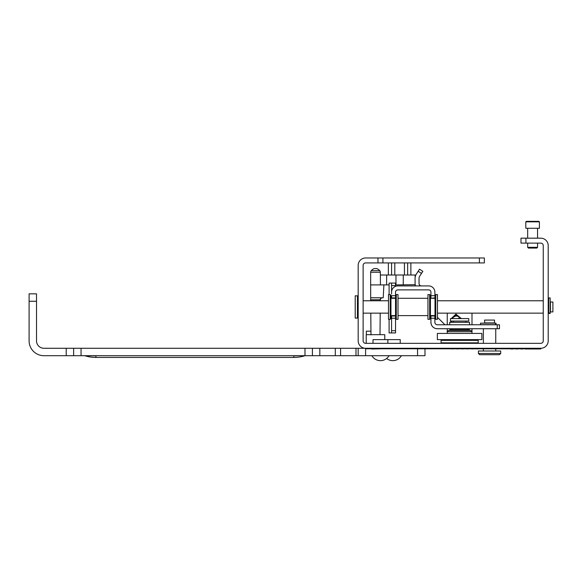 <?xml version="1.0" encoding="UTF-8"?>
<svg xmlns="http://www.w3.org/2000/svg" width="582" height="582" viewBox="0 0 582 582"><rect width="100%" height="100%" fill="white"/><g stroke="black" fill="none" stroke-linecap="round" stroke-linejoin="round"><path stroke-width="0.87" d="M538.299 348.276L538.299 348.822L365.598 348.771L365.598 348.276A7.42 7.42 0 0 1 358.177 340.856L358.177 265.392A7.42 7.42 0 0 1 365.598 257.972L479.415 257.972L479.415 262.918L382.92 262.918L382.92 257.972M451.705 348.894L453.436 348.894M456.652 348.894L458.383 348.894M461.599 348.894L463.33 348.894M466.546 348.894L468.277 348.894M471.5 348.894L473.231 348.894M476.447 348.894L478.178 348.894M512.815 348.974L511.083 348.974M517.769 348.974L516.03 348.974M522.716 348.974L520.985 348.974M525.19 348.771L522.716 348.771M525.19 348.974L540.773 348.974L540.773 348.276L43.948 348.276A7.42 7.42 0 0 1 36.521 340.856L36.521 293.845L29.1 293.845L29.1 340.856A14.848 14.848 0 0 0 43.948 355.704L73.638 355.704L73.638 348.276M384.775 339.619L384.775 334.672L366.216 334.672L366.216 343.329M382.92 262.918L365.598 262.918A2.474 2.474 0 0 0 363.124 265.392L363.124 340.856A2.474 2.474 0 0 0 365.598 343.329L540.773 343.329A2.474 2.474 0 0 0 543.253 340.856L543.253 245.597A2.474 2.474 0 0 0 540.773 243.123L520.985 243.123L520.985 238.176L540.773 238.176A7.42 7.42 0 0 1 548.2 245.597L548.2 340.856A7.42 7.42 0 0 1 540.773 348.276L540.773 348.822L538.299 348.822M73.638 355.704L358.177 355.704L358.177 348.276L358.177 355.704L365.598 355.704L365.598 348.276M424.984 349.018L424.984 355.704L365.598 355.704M312.403 348.276L312.403 355.704M527.663 243.123L527.663 247.328L537.557 247.328L537.557 243.123M537.557 238.176L537.557 228.275L537.557 238.176M527.663 228.275L527.663 238.176M537.557 247.328L536.815 248.07L528.405 248.07L527.663 247.328M538.917 221.349L539.412 221.844L538.917 221.349L526.303 221.349L525.808 221.844L525.808 228.275L539.412 228.275L539.412 221.844L525.808 221.844L526.303 221.349L529.518 221.349M548.695 313.422L548.695 297.926L550.179 297.926L550.179 313.422L548.695 313.422L550.179 313.422M550.427 302.007L550.427 311.908L552.9 311.908L552.9 302.007L550.427 302.007M530.137 348.822L533.752 348.822M537.673 348.822L534.058 348.822M479.415 262.918L484.362 262.918L484.362 257.972L479.415 257.972M388.361 275.01L388.361 262.918M391.577 275.01L391.577 262.918M394.792 275.01L394.792 262.918M404.446 275.01L404.446 262.918M407.662 275.01L407.662 262.918M410.877 275.01L410.877 262.918M357.435 295.823L357.435 318.092L358.177 317.35L357.435 318.092L355.209 318.092L355.209 295.823L357.435 295.823L358.177 296.565M400.241 343.329L400.241 339.619L373.018 339.619L373.018 343.329M437.358 339.619L481.889 339.619L481.889 333.435L437.351 333.435L437.351 339.619M447.252 328.735L447.252 333.435L447.252 331.704L471.995 331.704L471.995 333.435M471.995 328.735L471.995 331.704L470.758 330.467L448.489 330.467L447.252 331.704M450.468 321.06L468.772 321.06L468.772 318.587L450.468 318.587L450.468 321.06M451.043 322.297L450.97 321.06M451.276 318.587L455.939 314.084L461.3 318.587M452.381 318.587A4.998 4.772 90 0 1 460.668 318.587M451.756 321.06A4.998 4.772 -90 0 0 451.908 322.297M459.62 317.255A4.998 4.772 -90 0 0 458.572 318.587M370.981 334.883L370.952 331.173L366.34 331.173L366.369 334.672M370.683 300.77L370.661 272.267A2.474 2.474 90 0 1 371.258 270.674A7.42 7.42 0 0 1 374.255 268.578L376.736 268.578A7.42 7.42 90 0 1 379.733 270.674L371.258 270.674M370.981 334.672L370.792 313.145M370.545 284.904L389.103 284.904M395.534 284.904L415.206 284.7M370.661 297.773L383.218 297.773L383.894 284.904M379.733 270.674A2.474 2.474 0 0 1 380.337 272.267L380.446 284.904M415.141 277.418L415.119 275.01L380.359 275.01M369.308 348.771L371.782 348.771M371.782 349.018L382.425 348.771M384.156 348.771L387.372 348.771M389.103 348.771L392.319 348.771M394.05 348.771L397.266 348.771M399.005 348.771L402.22 348.771M403.952 348.771L407.167 348.771M408.899 348.771L412.114 348.771M413.846 348.771L417.061 348.771M418.793 348.771L422.015 348.771M423.747 348.771L426.962 348.771M428.694 348.771L431.909 348.771M433.641 348.771L436.856 348.771M438.588 348.771L441.803 348.771M443.535 348.771L446.758 348.771M448.489 348.771L451.705 348.771M453.436 348.771L456.652 348.771M458.383 348.771L461.599 348.771M463.33 348.771L466.546 348.771M468.277 348.771L471.5 348.771M473.231 348.771L476.447 348.771M478.178 348.771L481.394 348.771M483.125 348.771L486.341 348.771M488.072 348.771L491.288 348.771M493.019 348.771L496.242 348.771M497.974 348.771L501.189 348.771M502.921 348.771L506.136 348.771M507.868 348.771L511.083 348.771M512.815 348.771L516.03 348.771M517.769 348.771L520.985 348.771M441.061 342.834L478.178 342.834L478.178 340.361L441.061 340.361L441.061 342.834M495.609 324.647L480.528 324.647L480.528 323.163L496.017 323.163L496.017 324.647L495.609 324.647L495.609 323.163M497.232 328.735L499.458 328.735L499.458 324.771L497.232 324.771L497.232 328.735L437.351 328.735A6.431 6.431 0 0 1 430.92 322.297C430.92 312.803 430.92 312.803 430.92 322.297L431.153 324.029M437.475 317.321L444.932 324.771L437.351 324.771L497.232 324.771M441.2 324.771L439.33 324.771M391.577 293.968L391.577 292.113A6.184 6.184 0 0 1 397.761 285.929L428.694 285.929A6.184 6.184 0 0 1 434.878 292.113L435.001 298.297L430.425 298.297L434.878 297.926M434.878 322.086L434.878 315.619M430.92 316.361L430.92 318.216L434.878 318.216L434.878 322.297A2.474 2.474 0 0 0 437.351 324.771M434.878 319.605L434.878 315.99L430.92 315.99L434.878 315.99M430.92 316.652L430.935 322.748M389.103 332.94L389.103 319.329L389.103 332.94L393.061 332.94M430.92 297.926L430.92 292.113A2.226 2.226 0 0 0 428.694 289.887L397.761 289.887A2.226 2.226 0 0 0 395.534 292.113L395.534 332.94L391.577 332.94L391.577 315.99L395.534 315.99L391.577 315.99L391.577 315.619M391.577 283.085L391.577 285.558L395.534 285.558L395.534 283.085L389.103 283.085L389.103 294.587L389.103 283.085M389.103 321.802L389.103 319.329M389.103 294.587L389.103 292.113M395.534 285.558L395.534 286.344M396.277 306.961L396.277 294.587L395.534 295.329L396.277 294.587L398.008 294.587L398.008 319.329L396.277 319.329L396.277 306.961M390.216 319.329L390.959 318.587L390.959 295.329L390.216 294.587L388.485 294.587L388.485 319.329L390.216 319.329L390.216 294.587M437.475 319.329L437.475 294.587L435.743 294.587L435.743 319.329L437.475 319.329M435.743 319.329L435.001 318.587L435.001 295.329L435.743 294.587L435.001 295.329M429.683 319.329L430.425 318.587L430.425 295.329L429.683 294.587L427.952 294.587L427.952 319.329L429.683 319.329L429.683 294.587M391.577 292.237L391.577 285.558M395.534 295.7L391.577 295.7L391.577 298.297M397.761 285.929L415.577 285.929A6.431 6.431 0 0 1 415.082 283.456L415.082 278.378A7.915 7.915 0 0 1 416.363 274.064L418.182 271.256L421.506 273.416L419.68 276.217A3.958 3.958 0 0 0 419.04 278.378L419.04 283.456A2.474 2.474 0 0 0 421.514 285.929M421.506 273.416L422.852 271.336L419.527 269.182L418.182 271.256M397.761 289.887A2.226 2.226 0 0 0 395.534 292.113M395.534 297.926L391.577 297.926M430.92 316.768L430.92 322.297M430.92 318.216L430.92 315.619M431.32 324.53L431.466 324.902M431.495 324.952L431.699 325.374L431.495 324.952M431.939 325.775L432.2 326.153L431.939 325.775M434.754 328.183L435.183 328.357L434.754 328.183M435.627 328.495L436.049 328.597L435.627 328.495M436.005 328.59L437.351 328.735M435.562 328.481L435.125 328.335M434.696 328.161L434.281 327.95M433.881 327.717L433.495 327.448M432.171 326.109L431.909 325.724M430.978 323.192L431.058 323.643M436.478 328.67L436.915 328.721M469.514 330.467L469.514 329.725L449.726 329.725L449.726 330.467M469.514 324.771L469.514 322.297L449.726 322.297L449.726 324.771M489.557 351.004L478.426 351.004L478.426 353.478L500.695 353.478L500.695 351.004L489.557 351.004M478.426 353.478L479.663 354.714L499.458 354.714L500.695 353.478M484.61 322.915L494.511 322.915L494.511 320.071L484.61 320.071L484.61 322.915M450.795 322.297L450.694 321.06M451.123 318.587L455.939 315.095L461.497 318.587M537.062 247.823L528.158 247.823M368.071 348.276L368.071 348.771M377.973 262.918L377.973 257.972M417.556 355.704L417.556 348.771M36.521 301.265L29.1 301.265M66.217 355.704L66.217 348.276M81.058 355.704L81.058 348.276M304.983 355.704L304.983 348.276M319.824 355.704L319.824 348.276M335.305 355.704L335.305 348.276M340.557 355.704L340.557 348.276M356.002 355.704L356.002 348.276M95.906 355.704L293.845 355.704M95.906 357.435L95.906 355.813L85.132 355.813A36.564 36.564 0 0 0 95.906 357.435L293.845 357.435L293.845 355.813L305.346 355.704M525.932 238.176L525.932 243.123M548.695 313.014L550.179 313.014M370.676 299.737L380.315 299.737C380.984 299.046 379.013 299.243 382.294 297.773M380.337 272.267L370.661 272.267M403.29 275.01L403.239 284.904M395.949 275.01L396 284.904M386.659 275.01L386.601 284.904M395.534 318.216L391.577 318.216M430.92 295.7L434.878 295.7M395.534 330.714L391.577 330.714M85.132 355.813L84.405 355.704M293.845 357.435A36.564 36.564 0 0 0 304.619 355.813M371.876 355.704A9.894 9.894 0 0 0 389.016 355.704M386.63 358.476A9.894 9.894 0 0 0 401.384 355.704M363.124 313.145L388.485 313.145M437.475 313.145L543.253 313.145M363.124 300.77L388.485 300.77M437.475 300.77L543.253 300.77M548.2 302.007L548.695 302.007M548.2 311.908L548.695 311.908M387.867 339.619L387.867 343.329M469.267 343.329L469.267 342.834M469.267 340.361L469.267 339.619M449.973 343.329L449.973 342.834M449.973 340.361L449.973 339.619M465.804 321.06L465.804 322.297M453.436 321.06L453.436 322.297M447.252 313.145L447.252 324.771M471.995 313.145L471.995 324.771M448.118 340.361L448.118 339.619M380.01 334.672L380.199 313.145M380.308 300.77L380.315 299.737M427.952 298.297L398.008 298.297L427.952 298.297M395.534 318.587L396.277 319.329L395.534 318.587M390.959 283.085L390.587 283.085M395.534 315.619L390.959 315.619M395.534 298.297L390.959 298.297M435.001 315.619L430.425 315.619M427.952 315.619L398.008 315.619M440.967 328.735L440.378 328.735M467.659 329.725L467.659 328.735M451.581 329.725L451.581 328.735M495.748 351.004L495.748 349.018M495.748 343.329L495.748 328.735M483.373 351.004L483.373 349.018M483.373 343.329L483.373 328.735"/></g></svg>
